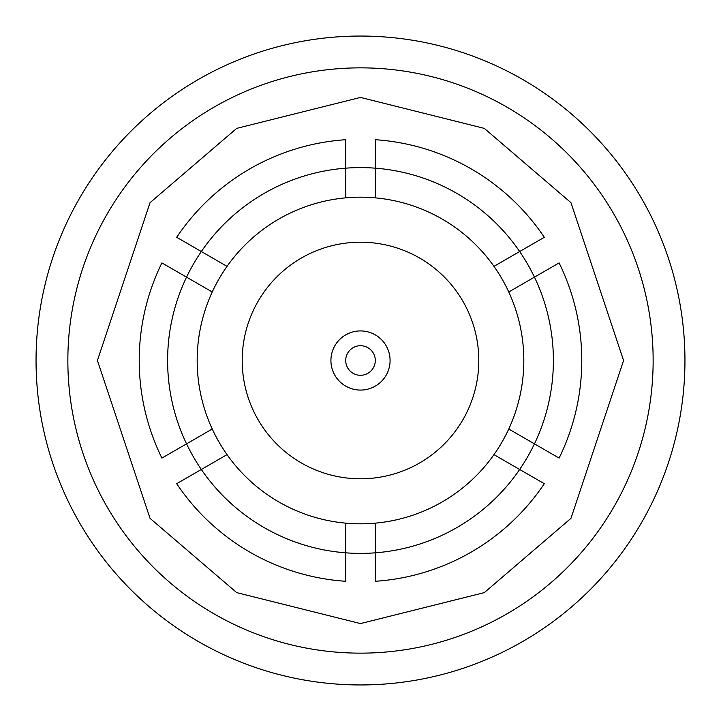 <?xml version="1.0" encoding="UTF-8"?>
<svg xmlns="http://www.w3.org/2000/svg" width="721" height="721" viewBox="0 0 721 721"><rect width="100%" height="100%" fill="white"/><g stroke="black" fill="none" stroke-linecap="round" stroke-linejoin="round"><path stroke-width="1.08" d="M684.95 360.5A324.45 324.45 0 0 1 360.5 684.95A324.45 324.45 0 0 1 36.05 360.5A324.45 324.45 0 0 1 360.5 36.05A324.45 324.45 0 0 1 684.95 360.5M653.145 360.5A292.645 292.645 0 0 1 360.5 653.145A292.645 292.645 0 0 1 67.855 360.5A292.645 292.645 0 0 1 360.5 67.855A292.645 292.645 0 0 1 653.145 360.5A292.645 292.645 0 0 1 360.5 653.145A292.645 292.645 0 0 1 67.855 360.5A292.645 292.645 0 0 1 360.5 67.855A292.645 292.645 0 0 1 653.145 360.5M534.45 443.857A192.895 192.895 0 0 1 186.55 443.857A192.895 192.895 0 0 1 375.29 168.173A192.895 192.895 0 0 1 534.45 277.143L508.756 291.978A163.325 163.325 0 0 1 508.756 429.022L559.099 458.087A221.284 221.284 0 0 0 559.099 262.913L534.45 277.143A192.895 192.895 0 0 1 534.45 443.857M508.756 429.022A163.325 163.325 0 0 1 493.966 454.636L544.31 483.701A221.284 221.284 0 0 1 375.29 581.288L375.29 523.149A163.325 163.325 0 0 1 345.71 523.149L345.71 581.288A221.284 221.284 0 0 1 176.69 483.701L227.034 454.636A163.325 163.325 0 0 1 212.244 429.022L161.901 458.087A221.284 221.284 0 0 1 161.901 262.913L212.244 291.978A163.325 163.325 0 0 1 227.034 266.364L176.69 237.299A221.284 221.284 0 0 1 345.71 139.712L345.71 197.851A163.325 163.325 0 0 1 375.29 197.851L375.29 139.712A221.284 221.284 0 0 1 544.31 237.299L493.966 266.364A163.325 163.325 0 0 1 508.756 291.978M212.244 291.978A163.325 163.325 0 0 0 212.244 429.022M345.71 523.149A163.325 163.325 0 0 1 227.034 454.636M493.966 454.636A163.325 163.325 0 0 1 375.29 523.149M375.29 197.851A163.325 163.325 0 0 1 493.966 266.364M227.034 266.364A163.325 163.325 0 0 1 345.71 197.851M478.798 360.5A118.298 118.298 0 0 1 360.5 478.798A118.298 118.298 0 0 1 242.202 360.5A118.298 118.298 0 0 1 360.5 242.202A118.298 118.298 0 0 1 478.798 360.5M390.079 360.5A29.579 29.579 0 0 1 360.5 390.079A29.579 29.579 0 0 1 330.921 360.5A29.579 29.579 0 0 1 360.5 330.921A29.579 29.579 0 0 1 390.079 360.5M375.29 360.5A14.79 14.79 0 0 1 360.5 375.29A14.79 14.79 0 0 1 345.71 360.5A14.79 14.79 0 0 1 360.5 345.71A14.79 14.79 0 0 1 375.29 360.5M623.575 360.5L570.96 518.345L484.296 592.626L360.5 623.575L236.704 592.626L150.04 518.345L97.425 360.5L150.04 202.655L236.704 128.374L360.5 97.425L484.296 128.374L570.96 202.655L623.575 360.5"/></g></svg>
